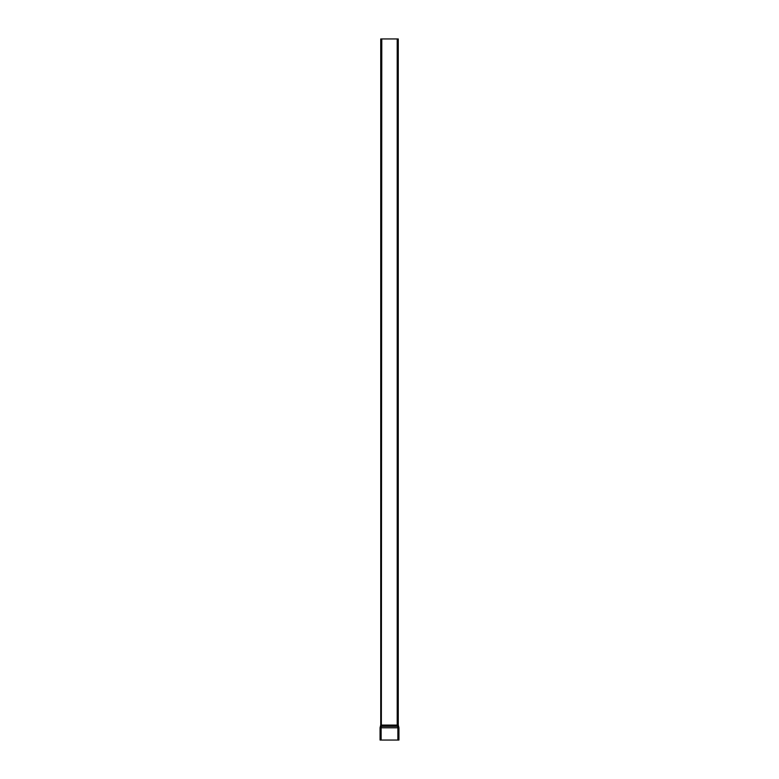 <?xml version="1.0" encoding="UTF-8"?>
<svg xmlns="http://www.w3.org/2000/svg" width="779" height="779" viewBox="0 0 779 779"><rect width="100%" height="100%" fill="white"/><g stroke="black" fill="none" stroke-linecap="round" stroke-linejoin="round"><path stroke-width="1.17" d="M397.212 38.95L397.212 725.093L398.936 727.781L398.936 740.05L380.064 740.05L380.064 727.781L381.116 727.781L381.35 726.33L380.425 726.33L380.064 727.781L380.736 725.093L380.736 38.95L398.264 38.95L398.264 725.093L398.264 38.95M381.116 740.05L381.116 727.781L397.884 727.781L397.65 726.33L381.35 726.33L381.788 38.95M397.884 740.05L397.884 727.781L398.936 727.781L398.264 725.093L380.736 725.093"/></g></svg>

